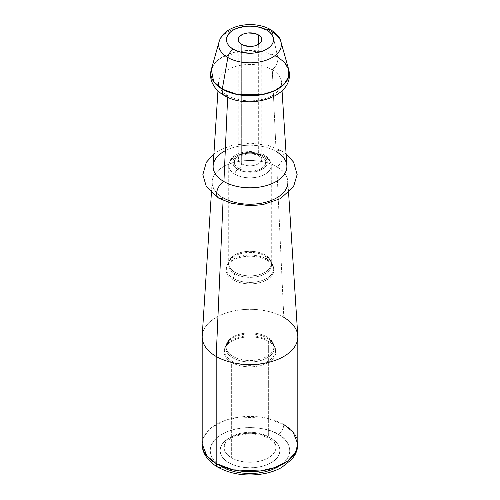 <?xml version="1.0" encoding="UTF-8"?>
<svg xmlns="http://www.w3.org/2000/svg" width="500" height="500" viewBox="0 0 500 500"><rect width="100%" height="100%" fill="white"/><g stroke="black" fill="none" stroke-linecap="round" stroke-linejoin="round"><path stroke-width="0.38" stroke-dasharray="2.5 1.88" d="M281.331 44.394A31.337 18.094 0 0 0 272.156 31.938A7.981 4.606 120 0 0 270.631 29.631M217.838 467.194A7.981 4.606 120 0 0 221.831 466.8C228.938 472.212 256.938 478.612 278.169 466.8C298.637 454.538 287.544 438.375 278.169 434.269A7.981 4.606 120 0 0 283.812 424.494L283.812 317.4L276.8 166.875A9.712 5.606 120 0 0 282.894 158.256A9.712 5.606 120 0 0 281.281 150.7A9.712 5.606 120 0 0 276.081 151.45L272.275 69.8A9.712 5.606 120 0 0 277.719 57.112L272.156 31.938L277.719 57.112A9.712 5.606 -60 0 1 272.275 69.8A31.5 18.188 180 0 1 281.481 81.988A31.5 18.188 180 0 1 262.594 99.331A31.5 18.188 180 0 1 227.725 95.519A31.5 18.188 0 0 0 272.275 95.519A31.5 18.188 0 0 0 272.275 69.8L276.081 151.45A9.712 5.606 -60 0 1 281.281 150.7A9.712 5.606 -60 0 1 282.894 158.256A9.712 5.606 -60 0 1 276.8 166.875A37.9 21.881 180 0 1 287.875 181.537L288.594 192.781M265.275 256.056A21.6 12.469 180 0 1 271.3 262.8A21.6 12.469 180 0 1 259.906 275.956A21.6 12.469 180 0 1 234.725 273.694A21.6 12.469 180 0 1 229.394 261.131A21.6 12.469 180 0 1 265.275 256.056L266.706 259.125A23.625 13.644 0 0 0 227.463 264.675A23.625 13.644 0 0 0 233.294 278.412A23.625 13.644 180 0 1 228.244 263.45A23.625 13.644 180 0 1 266.706 259.125L265.275 256.056A21.6 12.469 180 0 1 270.606 261.131A21.6 12.469 180 0 1 261.2 275.538A21.6 12.469 180 0 1 234.725 273.694L233.294 278.412L234.725 273.694A21.6 12.469 180 0 1 230.106 260.012A21.6 12.469 180 0 1 265.275 256.056M234.95 272.288A21.281 12.287 0 0 0 256.8 275.244A21.281 12.287 0 0 0 271.094 265.25A21.281 12.287 0 0 0 265.05 254.913A21.281 12.287 0 0 0 241.856 252.244A21.281 12.287 0 0 0 228.719 263.6A21.281 12.287 0 0 0 234.95 272.288L234.95 174.219A21.281 12.287 180 0 1 228.719 165.531A21.281 12.287 180 0 1 241.856 154.181A21.281 12.287 180 0 1 265.05 156.844L265.05 254.913L265.05 156.844A21.281 12.287 0 0 0 243.2 153.887A21.281 12.287 0 0 0 228.906 163.881A21.281 12.287 0 0 0 234.95 174.219A3.994 2.306 -60 0 1 237.775 169.331A17.294 9.981 180 0 1 237.775 155.213A17.294 9.981 180 0 1 262.225 155.213A3.994 2.306 -60 0 1 264.225 155.019A3.994 2.306 -60 0 1 265.05 156.844A3.994 2.306 120 0 0 264.225 155.019A3.994 2.306 120 0 0 262.225 155.213L256.619 153.05L253.375 152.481L250 152.287L243.381 153.05L237.775 155.213L235.619 156.725L233.038 160.325L232.706 162.275L233.038 164.225L235.619 167.819L240.394 170.575L243.381 171.5L250 172.256L256.619 171.5L259.606 170.575L264.381 167.819L266.962 164.225L267.294 162.275L266.962 160.325L264.381 156.725L262.225 155.213A17.294 9.981 180 0 1 262.225 169.331A17.294 9.981 180 0 1 237.775 169.331A3.994 2.306 120 0 0 234.95 174.219A21.281 12.287 0 0 0 256.8 177.175A21.281 12.287 0 0 0 271.094 167.181A21.281 12.287 0 0 0 265.05 156.844A21.281 12.287 180 0 1 271.281 165.531A21.281 12.287 180 0 1 258.144 176.887A21.281 12.287 180 0 1 234.95 174.219L234.95 272.288A21.281 12.287 0 0 0 258.144 274.95A21.281 12.287 0 0 0 271.281 263.6A21.281 12.287 0 0 0 265.05 254.913A21.281 12.287 0 0 0 243.2 251.956A21.281 12.287 0 0 0 228.906 261.95A21.281 12.287 0 0 0 234.95 272.288M266.931 260.269A23.944 13.825 0 0 0 242.35 256.944A23.944 13.825 0 0 0 226.275 268.188A23.944 13.825 0 0 0 233.069 279.819A23.944 13.825 180 0 1 226.056 270.044A23.944 13.825 180 0 1 240.837 257.269A23.944 13.825 180 0 1 266.931 260.269L266.931 336.912A23.944 13.825 0 0 0 240.837 333.919A23.944 13.825 0 0 0 226.056 346.688A23.944 13.825 0 0 0 233.069 356.463A23.944 13.825 0 0 0 257.65 359.787A23.944 13.825 0 0 0 273.725 348.544A23.944 13.825 0 0 0 266.931 336.912L266.931 260.269A23.944 13.825 180 0 1 273.944 270.044A23.944 13.825 180 0 1 259.163 282.812A23.944 13.825 180 0 1 233.069 279.819L233.069 356.463L233.069 279.819A23.944 13.825 0 0 0 257.65 283.144A23.944 13.825 0 0 0 273.725 271.9A23.944 13.825 0 0 0 266.931 260.269M267.156 338.056A24.262 14.006 180 0 1 273.925 345.631A24.262 14.006 180 0 1 261.125 360.412A24.262 14.006 180 0 1 232.844 357.869A24.262 14.006 180 0 1 226.856 343.756A24.262 14.006 180 0 1 267.156 338.056L268.119 340.119A25.625 14.794 0 0 0 225.556 346.138A25.625 14.794 0 0 0 231.881 361.037A25.625 14.794 180 0 1 226.406 344.812A25.625 14.794 180 0 1 268.119 340.119L267.156 338.056A24.262 14.006 180 0 1 273.144 343.756A24.262 14.006 180 0 1 262.581 359.938A24.262 14.006 180 0 1 232.844 357.869L231.881 361.037L232.844 357.869A24.262 14.006 180 0 1 227.656 342.5A24.262 14.006 180 0 1 267.156 338.056M268.344 341.262A25.938 14.975 0 0 0 241.713 337.663A25.938 14.975 0 0 0 224.294 349.837A25.938 14.975 0 0 0 231.656 362.444A25.938 14.975 180 0 1 224.062 351.85A25.938 14.975 180 0 1 240.075 338.019A25.938 14.975 180 0 1 268.344 341.262L268.344 436.688A25.938 14.975 0 0 0 240.075 433.438A25.938 14.975 0 0 0 224.062 447.275A25.938 14.975 0 0 0 231.656 457.863A25.938 14.975 0 0 0 258.288 461.469A25.938 14.975 0 0 0 275.706 449.288A25.938 14.975 0 0 0 268.344 436.688L268.344 341.262A25.938 14.975 180 0 1 275.938 351.85A25.938 14.975 180 0 1 259.925 365.688A25.938 14.975 180 0 1 231.656 362.444L231.656 457.863L231.656 362.444A25.938 14.975 0 0 0 258.288 366.044A25.938 14.975 0 0 0 275.706 353.862A25.938 14.975 0 0 0 268.344 341.262M271.163 438.312A29.931 17.281 180 0 1 271.163 462.75A29.931 17.281 180 0 1 228.837 462.75L225.113 460.131L222.35 457.144L220.644 453.906L220.069 450.531L220.644 447.163L222.35 443.919L225.113 440.931L228.837 438.312L233.369 436.169L238.544 434.569L244.163 433.587L250 433.256L255.837 433.587L261.456 434.569L266.631 436.169L271.163 438.312L274.887 440.931L277.65 443.919L279.356 447.163L279.931 450.531L279.356 453.906L277.65 457.144L274.887 460.131L271.163 462.75L266.631 464.9L261.456 466.5L255.837 467.481L250 467.812L244.163 467.481L238.544 466.5L233.369 464.9L228.837 462.75A29.931 17.281 180 0 1 228.837 438.312A29.931 17.281 180 0 1 271.163 438.312M241.675 163.825A11.775 6.794 0 0 0 253.762 165.456A11.775 6.794 0 0 0 261.669 159.931A11.775 6.794 0 0 0 258.325 154.213A3.994 2.306 120 0 0 259.15 156.037A3.994 2.306 120 0 0 261.144 155.838A15.762 9.1 180 0 1 261.144 168.713A15.762 9.1 180 0 1 238.856 168.713A3.994 2.306 120 0 0 241.675 163.825L241.675 44.456L241.675 163.825A11.775 6.794 0 0 0 254.506 165.294A11.775 6.794 0 0 0 261.775 159.019A11.775 6.794 0 0 0 258.325 154.213A11.775 6.794 0 0 0 245.494 152.738A11.775 6.794 0 0 0 238.225 159.019A11.775 6.794 0 0 0 241.675 163.825A3.994 2.306 -60 0 1 238.856 168.713A15.762 9.1 180 0 1 238.856 155.838A15.762 9.1 180 0 1 261.144 155.838A3.994 2.306 -60 0 1 259.15 156.037A3.994 2.306 -60 0 1 258.325 154.213L258.325 44.456L258.325 154.213A11.775 6.794 0 0 0 246.238 152.575A11.775 6.794 0 0 0 238.331 158.1A11.775 6.794 0 0 0 241.675 163.825M288.7 69.494A39.2 22.631 0 0 0 277.719 57.112A39.2 22.631 0 0 0 237.95 51.575A39.2 22.631 0 0 0 211.3 69.494L215.1 62.806L222.712 56.863L244.819 50.681L265.056 52.219L277.719 57.112M224.069 95.381A9.712 5.606 120 0 0 227.725 95.519L227.65 97.219L227.725 95.519A31.5 18.188 180 0 1 218.519 81.988A31.5 18.188 180 0 1 238.487 65.731A31.5 18.188 180 0 1 272.275 69.8A31.5 18.188 0 0 0 227.725 69.8A31.5 18.188 0 0 0 227.725 95.519M286.856 165.719A36.881 21.294 0 0 0 276.081 151.45A36.881 21.294 0 0 0 236.519 146.688A36.881 21.294 0 0 0 213.144 165.719M218.694 198.137A9.712 5.606 120 0 0 223.2 197.819C229.963 202.969 256.6 209.062 276.8 197.819C296.269 186.156 285.712 170.775 276.8 166.875L283.812 317.4L283.812 424.494A47.819 27.613 0 0 0 231.7 418.506A47.819 27.613 0 0 0 202.181 444.019L204.594 435.356L212.344 427L224.831 420.538L239.769 417.044L266.95 418.2L283.812 424.494A7.981 4.606 -60 0 1 278.169 434.269L272.131 431.406L265.244 429.281L257.775 427.975L250 427.531L242.225 427.975L234.756 429.281L227.869 431.406L221.831 434.269L216.875 437.756L213.194 441.731L210.925 446.044L210.162 450.531L210.925 455.019L213.194 459.338L216.875 463.312L221.831 466.8C212.456 462.694 201.363 446.531 221.831 434.269C243.062 422.45 271.062 428.856 278.169 434.269L283.125 437.756L286.806 441.731L289.075 446.044L289.837 450.531L289.075 455.019L286.806 459.338L283.125 463.312L278.169 466.8M297.787 335.9A47.819 27.613 0 0 0 283.812 317.4A47.819 27.613 0 0 0 232.519 311.225A47.819 27.613 0 0 0 202.213 335.9M223.2 197.819L223.088 200.375L223.2 197.819A37.9 21.881 180 0 1 212.125 181.537A37.9 21.881 180 0 1 236.15 161.981A37.9 21.881 180 0 1 276.8 166.875C270.038 161.725 243.4 155.631 223.2 166.875C203.731 178.538 214.288 193.912 223.2 197.819M297.819 444.019A47.819 27.613 0 0 0 283.812 424.494M202.181 336.925A47.819 27.613 180 0 1 231.7 311.419A47.819 27.613 180 0 1 283.812 317.4M225.287 150.706A36.881 21.294 180 0 1 276.081 151.45M219.069 41.837A31.337 18.094 180 0 1 240.369 27.513A31.337 18.094 180 0 1 272.156 31.938A31.337 18.094 0 0 0 219.869 39.762M238.856 168.713L236.894 167.331L234.537 164.05L234.537 160.5L236.894 157.219L241.244 154.706L246.925 153.35L250 153.175L256.031 153.869L261.144 155.838L263.106 157.219L265.462 160.5L265.462 164.05L264.562 165.756L263.106 167.331L258.756 169.844L253.075 171.2L250 171.375L243.969 170.681L238.856 168.713M233.294 278.412A23.625 13.644 0 0 0 262.25 280.431A23.625 13.644 0 0 0 272.538 264.675A23.625 13.644 0 0 0 266.706 259.125A23.625 13.644 180 0 1 273.3 266.5A23.625 13.644 180 0 1 260.831 280.894A23.625 13.644 180 0 1 233.294 278.412M233.069 356.463A23.944 13.825 0 0 0 259.163 359.462A23.944 13.825 0 0 0 273.944 346.688A23.944 13.825 0 0 0 266.931 336.912A23.944 13.825 0 0 0 242.35 333.587A23.944 13.825 0 0 0 226.275 344.831A23.944 13.825 0 0 0 233.069 356.463M231.881 361.037A25.625 14.794 0 0 0 263.288 363.225A25.625 14.794 0 0 0 274.444 346.138A25.625 14.794 0 0 0 268.119 340.119A25.625 14.794 180 0 1 275.262 348.119A25.625 14.794 180 0 1 261.75 363.725A25.625 14.794 180 0 1 231.881 361.037M231.656 457.863A25.938 14.975 0 0 0 259.925 461.112A25.938 14.975 0 0 0 275.938 447.275A25.938 14.975 0 0 0 268.344 436.688A25.938 14.975 0 0 0 241.713 433.088A25.938 14.975 0 0 0 224.294 445.262A25.938 14.975 0 0 0 231.656 457.863M270.606 261.131L271.281 263.6L271.281 165.531C271.281 161.444 268.931 157.938 264.225 155.019C252.381 148.106 229.344 151.631 228.719 165.531L228.719 263.6L229.394 261.131L227.463 264.675L226.056 270.044L226.056 346.688L226.856 343.756L225.556 346.138L224.062 351.85L224.062 447.275L225.744 442.775L228.681 439.925C231.506 437.806 235.225 436.2 239.838 435.106C251 432.931 260.775 434.069 269.169 438.512C276.5 443.306 275.875 446.475 275.938 447.275L275.938 351.85L274.444 346.138L273.144 343.756L273.944 346.688L273.944 270.044L272.538 264.675L270.606 261.131M261.775 39.65L261.775 159.019C262.319 158.856 261.444 157.863 259.15 156.037C255.156 153.912 250.387 153.406 244.838 154.5C242.463 155.006 240.475 156.044 238.881 157.6L238.225 159.019L238.225 39.65M282.05 90.862L281.481 81.988M213.9 153.931L219.775 150.106L231.606 145.469L250.413 143.1L268.331 145.45L281.331 150.731L286.1 153.931M211.406 192.781L212.125 181.537M217.95 90.862L218.519 81.988"/><path stroke-width="0.75" d="M270.631 29.631A7.981 4.606 -60 0 1 272.156 31.938A31.337 18.094 180 0 1 280.931 41.837A31.337 18.094 180 0 1 264.275 60.838A31.337 18.094 180 0 1 227.844 57.525A7.981 4.606 -60 0 1 233.344 49.262A23.55 13.6 180 0 1 233.344 30.038A23.55 13.6 180 0 1 266.656 30.038L269.581 32.094L271.762 34.444L273.1 37L273.55 39.65L273.1 42.3L271.762 44.856L269.581 47.206L266.656 49.262L263.087 50.956L254.594 52.987L250 53.25L240.987 52.213L236.912 50.956L233.344 49.262L230.419 47.206L228.238 44.856L226.9 42.3L226.45 39.65L226.9 37L228.238 34.444L230.419 32.094L233.344 30.038L236.912 28.344L245.406 26.312L250 26.05L259.012 27.088L266.656 30.038A7.981 4.606 -60 0 1 270.631 29.631A7.981 4.606 120 0 0 266.656 30.038A23.55 13.6 180 0 1 266.656 49.262A23.55 13.6 180 0 1 233.344 49.262A7.981 4.606 120 0 0 227.844 57.525A31.337 18.094 0 0 0 262.262 61.381A31.337 18.094 0 0 0 281.331 44.394M283.812 424.494L293.15 432.119L297.819 444.019L295.406 452.681L287.656 461.037L275.169 467.494L260.231 470.988L233.05 469.831L216.188 463.537A7.981 4.606 120 0 0 217.838 467.194A7.981 4.606 -60 0 1 216.188 463.537A47.819 27.613 0 0 0 268.3 469.525A47.819 27.613 0 0 0 297.819 444.019C297.787 448.137 296.681 452.013 294.506 455.631L291.925 459.225L281.669 467.475C276.519 470.337 270.7 472.394 264.219 473.656C246.981 476.662 231.519 474.506 217.838 467.194C206.556 460.594 201.887 451.369 202.181 444.019A47.819 27.613 0 0 0 216.188 463.537L216.188 356.45A47.819 27.613 0 0 0 269.119 362.231A47.819 27.613 0 0 0 297.787 335.9L288.594 192.781M258.325 34.844L258.325 44.456L260.875 42.25L261.775 39.65L261.544 38.325L260.875 37.05L258.325 34.844L254.506 33.369L247.706 32.981L243.463 34L240.212 35.875L239.125 37.05L238.225 39.65A11.775 6.794 180 0 1 245.494 33.369A11.775 6.794 180 0 1 258.325 34.844A11.775 6.794 180 0 1 261.775 39.65A11.775 6.794 180 0 1 254.506 45.931A11.775 6.794 180 0 1 241.675 44.456A11.775 6.794 180 0 1 238.225 39.65L239.125 42.25L240.212 43.425L243.463 45.3L250 46.45L254.506 45.931L258.325 44.456L258.325 34.844M222.281 89.119A39.2 22.631 0 0 0 267.863 93.263A39.2 22.631 0 0 0 288.7 69.494L288.694 76.744L284.031 84.35L274.506 90.781L261.831 94.694L237.387 94.544L222.281 89.119A9.712 5.606 120 0 0 224.069 95.381A9.712 5.606 -60 0 1 222.281 89.119L213.644 81.581L211.3 69.494A39.2 22.631 0 0 0 222.281 89.119L227.844 57.525L222.281 89.119M277.719 57.112L284.231 62.081L288.7 69.494L280.931 41.837C280.469 38.119 277.038 34.056 270.644 29.638C254.112 19.85 223.8 24.562 219.069 41.837A31.337 18.094 180 0 0 227.844 57.525A31.337 18.094 0 0 1 219.869 39.762M276.081 151.45A36.881 21.294 180 0 1 276.081 181.569A36.881 21.294 180 0 1 223.919 181.569L227.65 97.219L223.919 181.569A36.881 21.294 0 0 0 264.744 186.031A36.881 21.294 0 0 0 286.856 165.719L282.05 90.862M217.95 90.862L213.144 165.719A36.881 21.294 0 0 0 223.919 181.569A9.712 5.606 120 0 0 217.25 190.113A9.712 5.606 120 0 0 218.694 198.137A9.712 5.606 -60 0 1 217.25 190.113A9.712 5.606 -60 0 1 223.919 181.569A36.881 21.294 180 0 1 225.287 150.706M223.088 200.375L216.188 356.45L216.188 463.537L206.85 455.919L202.181 444.019L202.181 336.925A47.819 27.613 180 0 0 216.188 356.45L223.088 200.375M287.875 181.537A37.9 21.881 180 0 1 265.15 202.4A37.9 21.881 180 0 1 223.2 197.819A9.712 5.606 -60 0 1 218.694 198.137M283.812 317.4A47.819 27.613 180 0 1 297.819 336.925A47.819 27.613 180 0 1 268.3 362.431A47.819 27.613 180 0 1 216.188 356.45A47.819 27.613 0 0 1 202.213 335.9L211.406 192.781M217.838 467.194A7.981 4.606 -60 0 0 221.831 466.8L227.869 469.656L234.756 471.788L242.225 473.094L250 473.537L257.775 473.094L265.244 471.788L272.131 469.656L278.169 466.8M227.725 95.519A9.712 5.606 -60 0 1 224.069 95.381M288.7 69.494C295.925 97.725 248.219 110.475 224.125 95.412C219.806 92.956 216.394 89.812 213.881 85.969L212.113 82.562C210.369 78.294 210.094 73.938 211.3 69.494L219.069 41.837M286.1 153.931L293.562 162.113L297.156 174.531L293.475 186.881L280.281 198.713L262.9 204.619L249.869 205.756L231.412 203.331L218.669 198.125L206.306 186.531L202.844 174.656L206.331 162.288L213.9 153.931M297.819 336.925L297.819 444.019"/></g></svg>
